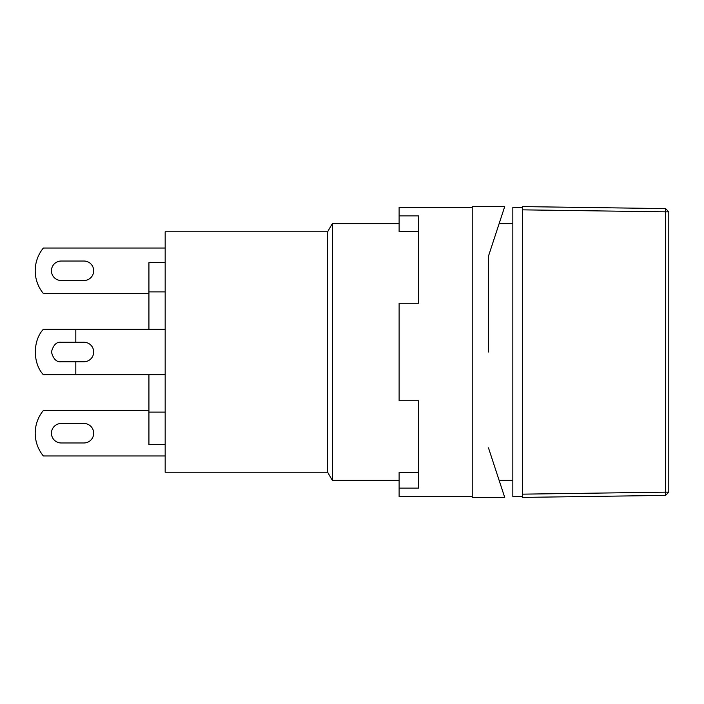 <?xml version="1.0" encoding="UTF-8"?>
<svg xmlns="http://www.w3.org/2000/svg" width="704" height="704" viewBox="0 0 704 704"><rect width="100%" height="100%" fill="white"/><g stroke="black" fill="none" stroke-linecap="round" stroke-linejoin="round"><path stroke-width="1.06" d="M522.588 496.593L512.838 496.593L512.838 207.407L522.588 207.407M327.633 472.226L327.633 231.774L165.167 231.774L165.167 472.226L327.633 472.226L332.323 480.348L332.323 223.652L399.115 223.652M83.934 361.75A9.75 9.75 0 0 0 93.685 352A9.75 9.75 0 0 1 83.934 361.75A9.75 9.75 0 0 0 93.685 352A9.75 9.75 0 0 0 83.934 342.25L61.195 342.25C56.584 341.695 53.337 344.951 51.445 352C53.337 359.049 56.584 362.305 61.195 361.75L83.934 361.75A9.75 9.75 0 0 0 93.685 352A9.75 9.75 0 0 0 83.934 342.25L75.812 342.25L75.812 329.252L165.167 329.252M83.934 280.518A9.75 9.75 0 0 0 93.685 270.767A9.75 9.75 0 0 0 83.934 261.026L61.195 261.026A9.75 9.75 0 0 0 51.445 270.767A9.75 9.75 0 0 0 61.195 280.518L83.934 280.518A9.75 9.75 0 0 0 93.685 270.767A9.75 9.75 0 0 0 83.934 261.026M83.934 442.974A9.75 9.75 0 0 0 93.685 433.233A9.75 9.75 0 0 0 83.934 423.482L61.195 423.482A9.75 9.75 0 0 0 51.445 433.233A9.75 9.75 0 0 0 61.195 442.974L83.934 442.974A9.75 9.75 0 0 0 93.685 433.233A9.75 9.75 0 0 0 83.934 423.482M165.167 262.645L148.922 262.645L165.167 262.645M165.167 291.887L148.922 291.887L148.922 262.645M165.167 412.113L148.922 412.113L148.922 374.748M148.922 329.252L148.922 291.887M148.922 444.602L165.167 444.602L148.922 444.602L148.922 412.113M61.195 361.75L75.812 361.75L75.812 374.748L165.167 374.748M75.812 329.252L43.375 329.252C32.666 340.666 32.666 363.334 43.375 374.748L75.812 374.748M93.685 352A9.75 9.75 0 0 0 83.934 342.25A9.75 9.75 0 0 1 93.685 352M148.922 293.515L43.375 293.515A35.746 35.746 0 0 1 43.375 248.028L165.167 248.028M165.167 455.972L43.375 455.972A35.746 35.746 0 0 1 43.375 410.485L148.922 410.485M61.195 261.026A9.75 9.75 0 0 0 51.445 270.767A9.75 9.75 0 0 0 61.195 280.518M61.195 423.482A9.75 9.75 0 0 0 51.445 433.233A9.75 9.75 0 0 0 61.195 442.974M611.978 207.847L665.597 208.595L665.597 211.842L668.8 211.842L668.8 492.158L665.597 492.158L665.597 211.842L522.588 209.845L522.588 494.155L665.597 492.158L665.597 495.405L668.8 492.158M611.987 496.153L638.255 495.792M668.8 211.842L665.597 208.595L522.588 206.598L522.588 209.845M665.597 495.405L522.588 497.402L522.588 494.155M472.226 496.593L399.115 496.593L399.115 488.127L418.607 488.127L418.607 400.734L399.115 400.734L399.115 303.266L418.607 303.266L418.607 215.873L399.115 215.873L399.115 231.519L418.607 231.519M488.47 352L488.47 256.159L488.47 352M418.607 472.481L399.115 472.481L399.115 488.127M399.115 215.873L399.115 207.407L472.226 207.407M488.47 447.841L504.715 497.402L472.226 497.402L472.226 206.598L504.715 206.598L488.47 256.159M332.323 480.348L399.115 480.348M499.118 480.348L512.838 480.348M499.118 223.652L512.838 223.652M327.633 231.774L332.323 223.652"/></g></svg>
